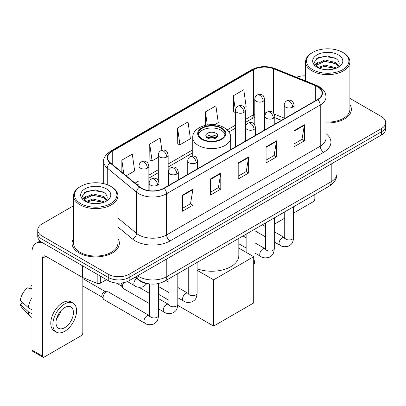 <?xml version="1.0" encoding="UTF-8"?>
<svg xmlns="http://www.w3.org/2000/svg" width="406" height="406" viewBox="0 0 406 406"><rect width="100%" height="100%" fill="white"/><g stroke="black" fill="none" stroke-linecap="round" stroke-linejoin="round"><path stroke-width="0.61" d="M187.745 173.529A26.111 15.073 0 0 0 186.821 174.961M281.353 120.384L274.791 117.73M150.814 284.048A14.778 8.531 180 0 1 139.187 280.414L135.228 277.151M73.552 205.761L42.077 223.934A14.778 8.531 0 0 0 37.748 229.969L37.748 236.404A14.778 8.531 0 0 0 42.077 242.438L108.265 280.653A14.778 8.531 0 0 0 129.164 280.653L381.371 135.041A14.778 8.531 0 0 0 385.7 129.006L385.7 125.789A14.778 8.531 0 0 1 381.371 131.823A14.778 8.531 0 0 0 385.7 125.789L385.7 122.571A14.778 8.531 0 0 0 381.371 116.537L349.896 98.364M37.748 229.969A14.778 8.531 0 0 0 42.077 236.003L108.265 274.217A14.778 8.531 0 0 0 129.164 274.217L129.164 277.435L381.371 131.823L129.164 277.435A14.778 8.531 0 0 1 108.265 277.435A14.778 8.531 0 0 0 129.164 277.435L129.164 280.653M42.077 236.003L42.077 239.22L108.265 277.435L42.077 239.22A14.778 8.531 0 0 1 37.748 233.186A14.778 8.531 0 0 0 42.077 239.22L42.077 242.438M73.552 238.495A23.644 13.652 0 0 0 72.075 243.245A23.644 13.652 0 0 0 79.003 252.897A23.644 13.652 0 0 0 104.773 255.856A23.644 13.652 0 0 0 119.369 243.245A23.644 13.652 0 0 0 117.892 238.495A23.644 13.652 0 0 1 119.369 243.245A23.644 13.652 0 0 1 104.773 255.856A23.644 13.652 0 0 1 79.003 252.897A23.644 13.652 0 0 1 72.075 243.245A23.644 13.652 0 0 1 73.552 238.495M317.446 86.671A15.763 9.099 180 0 1 322.065 93.106A15.763 9.099 180 0 1 317.446 99.546L163.826 188.237A15.763 9.099 180 0 1 139.765 187.024L110.498 162.892A15.763 9.099 180 0 1 107.646 157.67A15.763 9.099 180 0 1 112.264 151.235L253.359 69.776A15.763 9.099 180 0 1 273.548 68.756L315.345 85.651A15.763 9.099 180 0 1 317.446 86.671M317.725 86.514A16.159 9.328 0 0 0 315.569 85.468L273.771 68.568A16.159 9.328 0 0 0 253.08 69.614L111.985 151.073A16.159 9.328 0 0 0 110.173 163.019L139.441 187.151A16.159 9.328 0 0 0 164.105 188.399L317.725 99.703A16.159 9.328 0 0 0 317.725 86.514M182.461 195.134L182.461 211.227L192.911 205.192L192.911 189.105L182.461 195.134M182.461 208.369L190.51 203.726L192.87 189.638A3.943 2.274 -120 0 0 192.911 189.105M190.439 203.766L192.911 205.192M210.328 179.046L210.328 195.139L220.783 189.105L220.783 173.012L210.328 179.046M210.328 192.282L218.382 187.633L220.737 173.55A3.943 2.274 -120 0 0 220.783 173.012M218.311 187.673L220.783 189.105M293.934 130.778L293.934 146.865L304.383 140.836L304.383 124.743L293.934 130.778M293.934 144.013L301.983 139.365L304.343 125.276A3.943 2.274 -120 0 0 304.383 124.743M301.912 139.405L304.383 140.836M266.067 146.865L266.067 162.958L276.516 156.924L276.516 140.836L266.067 146.865M266.067 160.101L274.116 155.457L276.476 141.369A3.943 2.274 -120 0 0 276.516 140.836M274.045 155.498L276.516 156.924M238.2 162.958L238.2 179.046L248.65 173.012L248.65 156.924L238.2 162.958M238.2 176.194L246.249 171.545L248.609 157.457A3.943 2.274 -120 0 0 248.65 156.924M246.178 171.586L248.65 173.012M326.008 122.916A23.644 13.652 0 0 0 351.373 109.3A23.644 13.652 0 0 0 349.896 104.55A23.644 13.652 0 0 1 351.373 109.3A23.644 13.652 0 0 1 326.008 122.916M129.164 274.217L381.371 128.606A14.778 8.531 0 0 0 385.7 122.571M305.556 75.841A14.778 8.531 0 0 0 296.497 77.277M126.175 175.818L134.66 170.921L132.3 154.107L121.851 160.142L121.851 172.251M214.601 124.764L218.266 122.653L215.906 105.839L205.456 111.873L205.456 125.317M244.427 107.544L246.132 106.56L243.773 89.751L233.323 95.786L233.491 111.777M161.887 150.256L160.167 138.02L149.718 144.054L149.885 160.045M177.584 127.961L179.944 144.775L190.394 138.74L188.034 121.927L177.584 127.961L177.752 143.952M179.944 144.775L177.584 143.891M205.456 111.873L207.293 124.967M235.5 112.528L233.323 111.711M233.323 95.786L235.5 111.32M149.718 144.054L152.077 160.862L158.31 157.264M152.077 160.862L149.718 159.979M121.851 160.142L123.769 173.834M274.299 222.052L274.426 222.128A2.461 1.421 120 0 0 274.938 223.254A2.461 1.421 120 0 0 276.171 223.133L284.728 218.189M293.599 213.074L313.092 201.818A2.461 1.421 120 0 0 314.838 198.798L314.838 194.489M274.426 222.128L274.426 217.819M312.747 69.68A21.183 12.231 0 0 0 342.705 69.68A21.183 12.231 0 0 0 342.705 52.379L343.4 52.785A22.168 12.799 0 0 1 349.896 61.834A22.168 12.799 0 0 1 336.209 73.659A22.168 12.799 0 0 1 312.052 70.883A22.168 12.799 0 0 1 305.556 61.834A22.168 12.799 0 0 1 312.052 52.785L312.747 52.379A21.183 12.231 0 0 0 312.747 69.68M326.008 122.059A22.168 12.799 0 0 0 349.896 109.3L349.896 61.834M317.883 67.609L324.846 65.082L335.6 67.594L336.361 68.162M318.923 68.096L324.846 66.361L335.168 68.599M317.675 67.518L316.594 65.122L316.969 63.666L324.846 59.971L335.6 62.488L338.553 65.98M316.619 66.812L316.594 65.122M316.665 65.762L316.969 64.945L324.846 61.25L335.6 63.762L338.213 66.513M336.833 67.964A11.135 6.43 0 0 0 337.305 67.543C340.147 64.447 339.771 61.504 336.183 58.708L327.469 55.972L318.487 57.535L314.315 62.159L317.02 67.112M338.386 54.876A15.073 8.704 0 0 0 317.096 54.856A15.073 8.704 0 0 0 317 67.147A15.073 8.704 0 0 0 317.066 67.183A15.073 8.704 0 0 0 338.452 67.147A15.073 8.704 0 0 0 338.386 54.876M338.254 67.259L339.335 66.518M343.4 52.785L342.705 52.379A21.183 12.231 0 0 0 312.747 52.379M316.421 58.804L323.968 56.49L334.935 57.951M314.97 65.021L317.025 63.564M320.425 62.24L323.968 61.595L332.839 62.357M320.425 67.345L323.968 66.706L332.839 67.467M314.736 64.61L317.883 62.499M221.128 128.205A13.302 7.678 0 0 0 206.634 126.54A13.302 7.678 0 0 0 198.422 133.635A13.302 7.678 0 0 0 202.32 139.065A13.302 7.678 0 0 0 216.814 140.73A13.302 7.678 0 0 0 225.025 133.635A13.302 7.678 0 0 0 221.128 128.205M224.909 134.64A13.302 7.678 0 0 0 221.128 130.214A13.302 7.678 0 0 0 207.451 128.372A13.302 7.678 0 0 0 198.539 134.64M197.103 268.762A27.095 15.641 0 0 0 224.726 269.32A27.095 15.641 0 0 0 238.819 255.592L238.819 238.373M215.906 133.229A5.912 3.415 0 0 0 209.46 132.493A5.912 3.415 0 0 0 205.812 135.645A5.912 3.415 0 0 0 207.542 138.06A5.912 3.415 0 0 0 213.987 138.796A5.912 3.415 0 0 0 217.636 135.645A5.912 3.415 0 0 0 215.906 133.229M217.108 137.05A5.912 3.415 0 0 0 215.906 136.046A5.912 3.415 0 0 0 206.339 137.05M206.948 137.654A7.881 4.552 180 0 1 216.154 137.512L216.154 137.903M207.593 138.086A6.897 3.984 180 0 1 215.444 137.923L216.154 137.512M215.327 138.35L215.444 137.923M213.642 326.084L213.642 279.83L253.699 256.699L253.699 302.957L213.642 326.084L177.757 305.368M168.937 300.278L158.507 294.254M213.642 279.83L197.103 270.279M238.819 248.107L253.699 256.699M149.636 303.708L123.292 288.493A4.436 2.558 -60 0 1 122.734 287.945A4.436 2.558 -60 0 1 122.373 286.463A4.436 2.558 -60 0 1 123.779 282.637M122.734 287.945L121.414 285.829A3.202 1.847 -60 0 1 121.15 284.758A3.202 1.847 -60 0 1 121.577 282.992M103.073 297.608A4.436 2.558 -60 0 1 106.21 292.178A4.436 2.558 -60 0 1 107.676 291.752A4.436 2.558 -60 0 1 108.427 291.96L149.322 315.569A4.436 2.558 -60 0 0 147.302 315.68A4.436 2.558 -60 0 0 147.104 315.787A4.436 2.558 -60 0 0 144.206 319.695A4.436 2.558 -60 0 0 144.886 323.247L103.992 299.638A4.436 2.558 -60 0 1 103.439 299.09A4.436 2.558 -60 0 1 103.073 297.608M103.439 299.09L102.119 296.969A3.202 1.847 -60 0 1 101.855 295.898A3.202 1.847 -60 0 1 104.119 291.975A3.202 1.847 -60 0 1 105.174 291.67L107.676 291.752M100.338 276.075L100.338 283.215L106.524 279.648M42.813 242.864A19.706 11.378 -120 0 0 36.058 243.275A19.706 11.378 -120 0 0 31.972 252.293L31.972 350.038L42.427 356.072L42.427 258.328A4.928 2.842 60 0 1 43.447 256.074A4.928 2.842 60 0 1 45.908 256.318L82.332 277.349L82.332 265.681M42.427 356.072A2.461 1.421 120 0 0 42.934 357.199L32.485 351.17A2.461 1.421 -60 0 1 31.972 350.038M42.934 357.199A2.461 1.421 120 0 0 44.168 357.077L81.093 335.762A2.461 1.421 120 0 0 82.834 332.742L82.834 277.577M100.338 283.215A2.461 1.421 180 0 1 97.186 283.378L82.662 277.506A2.461 1.421 180 0 1 82.332 277.349M64.721 327.672A12.317 7.11 120 0 0 72.765 316.822A12.317 7.11 120 0 0 70.877 306.951A12.317 7.11 120 0 0 64.721 307.565A12.317 7.11 120 0 0 56.673 318.416A12.317 7.11 120 0 0 58.56 328.287A12.317 7.11 120 0 0 64.721 327.672M56.764 318.126A12.317 7.11 120 0 0 61.184 310.473M31.972 286.154L30.932 285.834L30.932 288.311L31.972 288.915M73.095 303.115L71.004 301.907A16.747 9.673 120 0 0 62.631 302.734A16.747 9.673 120 0 0 51.689 317.497A16.747 9.673 120 0 0 54.257 330.92L56.343 332.123A16.747 9.673 120 0 0 64.721 331.296A16.747 9.673 120 0 0 75.663 316.533A16.747 9.673 120 0 0 73.095 303.115A16.747 9.673 120 0 0 64.721 303.942A16.747 9.673 120 0 0 53.78 318.705A16.747 9.673 120 0 0 56.343 332.123M31.972 297.669A16.255 9.384 120 0 0 28.278 307.687L20.3 300.227A12.809 7.394 120 0 1 27.446 287.849L31.972 289.219M31.972 309.824L28.278 307.687M24.614 304.267L22.442 303.013L20.3 304.246L28.278 311.712L31.972 313.843M28.278 311.712A16.255 9.384 120 0 0 30.283 316.249A16.255 9.384 120 0 0 31.511 317.218L31.972 317.487M31.972 285.545A12.809 7.394 120 0 0 30.932 285.834M20.3 304.246A12.809 7.394 120 0 0 21.812 307.433L30.283 316.249M80.743 203.624A21.183 12.231 0 0 0 110.701 203.624A21.183 12.231 0 0 0 110.701 186.329L111.401 186.73A22.168 12.799 0 0 1 117.892 195.778A22.168 12.799 0 0 1 104.205 207.603A22.168 12.799 0 0 1 80.048 204.827A22.168 12.799 0 0 1 73.552 195.778A22.168 12.799 0 0 1 80.048 186.73L80.743 186.329A21.183 12.231 0 0 0 80.743 203.624M73.552 195.778L73.552 243.245A22.168 12.799 0 0 0 80.048 252.293A22.168 12.799 0 0 0 104.205 255.069A22.168 12.799 0 0 0 117.892 243.245L117.892 195.778M85.869 201.559L92.842 199.026L103.596 201.543L104.362 202.107M86.925 202.041L92.842 200.305L103.165 202.543M85.676 201.462L84.59 199.072L84.971 197.61L92.842 193.916L103.596 196.433L106.55 199.925M84.621 200.757L84.59 199.072M84.661 199.706L84.971 198.889L92.842 195.195L103.596 197.712L106.21 200.457M104.829 201.909A11.135 6.43 0 0 0 105.301 201.488C108.143 198.392 107.768 195.448 104.18 192.652L95.471 189.917L86.488 191.48L82.316 196.103L85.021 201.056M106.382 188.82A15.073 8.704 0 0 0 85.098 188.8A15.073 8.704 0 0 0 84.996 201.092A15.073 8.704 0 0 0 85.062 201.127A15.073 8.704 0 0 0 106.448 201.092A15.073 8.704 0 0 0 106.382 188.82M106.25 201.203L107.336 200.462M111.401 186.73L110.701 186.329A21.183 12.231 0 0 0 80.743 186.329M84.423 192.754L91.964 190.434L102.936 191.896M82.966 198.965L85.027 197.509M88.427 196.184L91.964 195.54L100.84 196.301M88.427 201.29L91.964 200.65L100.84 201.412M82.738 198.554L85.879 196.448M139.187 279.978L139.187 280.414M137.593 275.786A19.706 11.378 0 0 0 138.918 276.628A19.706 11.378 0 0 0 166.785 276.628L331.21 181.7A19.706 11.378 0 0 0 336.98 173.656C337.122 178.549 334.519 182.73 329.17 186.212L164.745 281.14A9.851 5.689 60 0 0 166.785 276.628L166.785 258.932M331.21 164.004L331.21 181.7A9.851 5.689 60 0 1 329.17 186.212M136.797 276.247A9.851 6.592 129.5 0 0 138.512 279.45L135.523 276.983M381.371 135.041L381.371 128.606M108.265 280.653L108.265 274.217M326.008 133.65A24.634 14.22 180 0 1 323.719 152.24L170.094 240.931A4.928 2.842 60 0 1 166.612 234.896L320.238 146.206A19.706 11.378 0 0 0 326.008 138.157L326.008 96.968A19.706 11.378 180 0 1 320.238 105.012A4.928 2.842 -120 0 0 317.725 99.703M170.094 240.931A24.634 14.22 180 0 1 135.259 240.931A24.634 14.22 180 0 1 132.503 239.032L117.892 226.984M139.441 187.151A4.928 3.294 129.5 0 0 136.538 192.19L136.538 233.379A19.706 11.378 0 0 0 138.745 234.896A19.706 11.378 0 0 0 166.612 234.896L166.612 193.708A19.706 11.378 180 0 1 136.538 192.19L107.27 168.059A19.706 11.378 180 0 1 103.708 161.532L103.708 183.644M326.008 96.968C325.688 93.583 325.373 90.766 319.217 86.671L316.624 85.412A4.928 2.309 112 0 0 315.569 85.468M316.624 85.412L274.826 68.518C266.666 65.63 258.921 66.046 251.593 69.771A4.928 2.842 60 0 1 253.08 69.614M111.985 151.073A4.928 2.842 -120 0 0 110.498 151.23C105.382 154.909 103.119 158.34 103.708 161.532M110.173 163.019A4.928 3.294 129.5 0 0 107.27 168.059L107.27 184.72M274.826 68.518A4.928 2.309 112 0 0 273.771 68.568M164.105 188.399A4.928 2.842 60 0 1 166.612 193.708L320.238 105.012L320.238 146.206A4.928 2.842 60 0 0 323.719 152.24M117.892 218.007L136.538 233.379A4.928 3.294 -50.5 0 1 132.503 239.032M112.264 151.235L112.264 164.349M315.345 85.651L315.345 100.759M273.548 68.756L273.548 113.005M284.236 118.126L274.289 114.106M266.991 112.274A15.763 9.099 0 0 0 264.651 112.163M254.801 114.091A15.763 9.099 0 0 0 253.359 114.827L245.356 119.445M253.359 69.776L253.359 114.827A8.866 5.121 60 0 1 251.522 118.887L245.356 122.445M235.5 125.134L227.182 129.94M192.759 149.814L168.16 164.014M158.31 169.703L148.86 175.159M139.009 180.843L135.046 183.131M281.459 120.323L275.309 117.836A8.866 4.151 -68 0 1 274.791 117.527M238.2 163.466L248.609 157.457M266.067 147.378L276.476 141.369M293.934 131.29L304.343 125.276M210.328 179.559L220.737 173.55M182.461 195.646L192.87 189.638M201.797 139.365A14.043 8.105 0 0 0 221.651 139.365A14.043 8.105 0 0 0 221.651 127.9A14.043 8.105 0 0 0 201.797 127.9A14.043 8.105 0 0 0 201.797 139.365M230.689 149.631L230.689 137.654A18.965 10.952 180 0 1 218.981 147.774A18.965 10.952 180 0 1 198.311 145.399A18.965 10.952 180 0 1 192.759 137.654L192.759 155.919M292.645 107.148A4.928 2.842 0 0 0 294.091 105.134C293.31 102.287 292.528 100.891 291.752 100.942C290.326 99.937 288.641 99.912 286.702 100.871A4.928 2.842 60 0 1 289.163 101.114A4.928 2.842 -120 0 1 292.645 107.148A4.928 2.842 0 0 1 285.677 107.148A4.928 2.842 0 0 1 284.236 105.134C284.312 103.266 285.134 101.845 286.702 100.871M274.299 241.976L279.978 245.254A4.436 2.558 -60 0 1 279.298 241.702A4.436 2.558 -60 0 1 282.195 237.794A4.436 2.558 -60 0 1 282.393 237.688A4.436 2.558 -60 0 1 284.413 237.576L274.299 231.735M284.982 238.023L284.586 238.352L284.728 237.393A4.436 2.558 -0 0 0 286.027 239.205A4.436 2.558 -0 0 0 292.097 239.312A4.436 2.558 -0 0 0 293.599 237.393C293.091 243.646 291.29 244.316 288.813 246.021C285.108 247.147 282.165 246.894 279.978 245.254M273.35 118.288A4.928 2.842 0 0 0 274.791 116.278C274.009 113.426 273.228 112.031 272.451 112.086C271.025 111.082 269.34 111.056 267.402 112.01A4.928 2.842 60 0 1 269.863 112.254A4.928 2.842 -120 0 1 273.35 118.288A4.928 2.842 0 0 1 266.382 118.288A4.928 2.842 0 0 1 264.935 116.278C265.011 114.411 265.834 112.99 267.402 112.01M254.998 253.116L260.682 256.399A4.436 2.558 -60 0 1 260.002 252.842A4.436 2.558 -60 0 1 262.895 248.939A4.436 2.558 -60 0 1 263.093 248.832A4.436 2.558 -60 0 1 265.113 248.716L254.998 242.879M265.686 249.162L265.285 249.492L265.433 248.533A4.436 2.558 -0 0 0 266.727 250.345A4.436 2.558 -0 0 0 272.796 250.456A4.436 2.558 -0 0 0 274.299 248.533C273.796 254.785 271.99 255.455 269.513 257.16C265.808 258.287 262.865 258.033 260.682 256.399M254.049 129.428A4.928 2.842 0 0 0 255.491 127.418C254.709 124.571 253.933 123.175 253.156 123.226C251.725 122.221 250.045 122.196 248.102 123.155A4.928 2.842 60 0 1 250.563 123.399A4.928 2.842 -120 0 1 254.049 129.428A4.928 2.842 0 0 1 247.081 129.428A4.928 2.842 0 0 1 245.64 127.418C245.711 125.55 246.533 124.129 248.102 123.155M253.699 261.484A4.436 2.558 -0 0 0 254.998 259.678L254.318 263.687L253.699 265.011M196.154 162.857A4.928 2.842 0 0 0 197.595 160.847C196.814 157.995 196.037 156.599 195.256 156.655C193.829 155.65 192.15 155.625 190.206 156.579A4.928 2.842 60 0 1 192.667 156.823A4.928 2.842 -120 0 1 196.154 162.857A4.928 2.842 0 0 1 189.186 162.857A4.928 2.842 0 0 1 187.745 160.847C187.816 158.979 188.638 157.553 190.206 156.579M177.803 297.684L183.487 300.963A4.436 2.558 -60 0 1 182.807 297.41A4.436 2.558 -60 0 1 185.704 293.502A4.436 2.558 -60 0 1 185.897 293.396A4.436 2.558 -60 0 1 187.917 293.284L177.803 287.448M188.491 293.731L188.095 294.061L188.237 293.102A4.436 2.558 -0 0 0 189.536 294.913A4.436 2.558 -0 0 0 195.601 295.025A4.436 2.558 -0 0 0 197.103 293.102C196.6 299.354 194.799 300.024 192.322 301.729C188.612 302.856 185.669 302.602 183.487 300.963M176.854 173.996A4.928 2.842 0 0 0 178.295 171.987C177.518 169.14 176.737 167.739 175.96 167.795C174.534 166.79 172.849 166.764 170.906 167.719A4.928 2.842 60 0 1 173.372 167.962A4.928 2.842 -120 0 1 176.854 173.996A4.928 2.842 0 0 1 169.886 173.996A4.928 2.842 0 0 1 168.444 171.987C168.52 170.119 169.338 168.698 170.906 167.719M158.507 308.829L164.186 312.107A4.436 2.558 -60 0 1 163.506 308.555A4.436 2.558 -60 0 1 166.404 304.647A4.436 2.558 -60 0 1 166.602 304.541A4.436 2.558 -60 0 1 168.622 304.429L158.507 298.588M169.19 304.876L168.794 305.2L168.937 304.246A4.436 2.558 -0 0 0 170.236 306.053A4.436 2.558 -0 0 0 176.3 306.165A4.436 2.558 -0 0 0 177.803 304.246C177.3 310.499 175.499 311.163 173.022 312.874C169.317 314 166.369 313.742 164.186 312.107M157.553 185.141A4.928 2.842 0 0 0 159 183.131C158.218 180.279 157.437 178.884 156.66 178.939C155.234 177.935 153.549 177.909 151.611 178.863A4.928 2.842 60 0 1 154.072 179.107A4.928 2.842 -120 0 1 157.553 185.141A4.928 2.842 0 0 1 150.59 185.141A4.928 2.842 0 0 1 149.144 183.131C149.22 181.264 150.042 179.838 151.611 178.863M149.89 316.015L149.494 316.345L149.636 315.386A4.436 2.558 -0 0 0 150.936 317.198A4.436 2.558 -0 0 0 157.005 317.304A4.436 2.558 -0 0 0 158.507 315.386C158 321.638 156.198 322.308 153.722 324.013C150.017 325.14 147.073 324.886 144.886 323.247M263.21 101.292A4.928 2.842 0 0 0 264.651 99.282C263.875 96.435 263.093 95.034 262.317 95.09C260.891 94.085 259.206 94.06 257.262 95.014A4.928 2.842 60 0 1 259.728 95.258A4.928 2.842 -120 0 1 263.21 101.292A4.928 2.842 0 0 1 256.242 101.292A4.928 2.842 0 0 1 254.801 99.282C254.877 97.415 255.694 95.994 257.262 95.014M243.91 112.437A4.928 2.842 0 0 0 245.356 110.427C244.574 107.575 243.793 106.179 243.016 106.235C241.59 105.23 239.905 105.205 237.967 106.159A4.928 2.842 60 0 1 240.428 106.402A4.928 2.842 -120 0 1 243.91 112.437A4.928 2.842 0 0 1 236.947 112.437A4.928 2.842 0 0 1 235.5 110.427C235.576 108.559 236.399 107.133 237.967 106.159M166.719 157.005A4.928 2.842 0 0 0 168.16 154.99C167.379 152.143 166.602 150.748 165.821 150.799C164.394 149.794 162.71 149.773 160.771 150.727A4.928 2.842 60 0 1 163.232 150.971A4.928 2.842 -120 0 1 166.719 157.005A4.928 2.842 0 0 1 159.751 157.005A4.928 2.842 0 0 1 158.31 154.99C158.381 153.123 159.203 151.702 160.771 150.727M147.419 168.145A4.928 2.842 0 0 0 148.86 166.135C148.078 163.288 147.302 161.887 146.525 161.943C145.094 160.938 143.414 160.913 141.471 161.867A4.928 2.842 60 0 1 143.937 162.111A4.928 2.842 -120 0 1 147.419 168.145A4.928 2.842 0 0 1 140.451 168.145A4.928 2.842 0 0 1 139.009 166.135C139.08 164.268 139.903 162.847 141.471 161.867M146.85 283.657L143.587 286.585C139.882 287.712 136.934 287.458 134.751 285.819A4.436 2.558 -60 0 1 133.833 283.789A4.436 2.558 -60 0 1 136.812 278.455M42.427 258.328L45.908 256.318M82.662 265.869L82.662 277.506M97.186 283.378L97.186 274.253M164.745 281.14C156.817 285.124 148.89 285.124 140.958 281.14L138.512 279.45M336.98 173.656L336.98 160.669M251.593 69.771L110.498 151.23M275.309 117.836L274.791 117.633M264.951 115.913L264.651 115.908M254.801 117.425L251.522 118.887M235.5 128.134L228.888 131.955M192.759 152.813L168.16 167.013M158.31 172.702L148.86 178.158M139.009 183.842L137.187 184.897M274.938 223.254L274.299 222.884M305.556 80.936L305.556 61.834M230.689 137.654C231.105 134.315 228.913 130.986 224.117 127.657C212.932 120.739 192.099 126.291 192.759 137.654M284.718 237.733L284.413 237.576M293.599 206.75L293.599 237.393M294.091 113.03L294.091 105.134M265.433 236.855L254.998 230.831M284.728 211.871L284.728 237.393M284.236 118.719L284.236 105.134M265.433 226.614L262.306 224.812M265.417 248.878L265.113 248.716M274.299 217.89L274.299 248.533M274.791 124.17L274.791 116.278M246.132 247.995L238.819 243.778M265.433 223.011L265.433 248.533M264.935 129.859L264.935 116.278M246.132 237.759L243.011 235.957M254.998 229.035L254.998 259.678M255.491 135.315L255.491 127.418M246.132 234.155L246.132 252.329M245.64 141.004L245.64 127.418M188.222 293.447L187.917 293.284M197.103 262.459L197.103 293.102M197.595 168.739L197.595 160.847M168.937 292.564L158.507 286.545M188.237 267.579L188.237 293.102M187.745 174.428L187.745 160.847M168.937 282.327L165.815 280.526M168.921 304.586L168.622 304.429M177.803 273.603L177.803 304.246M178.295 179.883L178.295 171.987M116.299 283.038L121.577 286.083M168.937 278.719L168.937 304.246M168.444 185.572L168.444 171.987M149.636 293.467L138.938 287.291M149.626 315.731L149.322 315.569M158.507 283.52L158.507 315.386M159 190.14L159 183.131M82.834 286.002L102.276 297.222M149.636 284.002L149.636 315.386M149.144 190.673L149.144 183.131M82.834 278.607L105.479 291.681M264.651 130.027L264.651 99.282M254.801 124.901L254.801 99.282M245.356 141.166L245.356 110.427M235.5 146.855L235.5 110.427M168.16 185.735L168.16 154.99M158.31 180.614L158.31 154.99M148.86 190.632L148.86 166.135M134.751 285.819L127.347 281.546M139.009 186.4L139.009 166.135M36.058 243.275L40.042 240.971"/></g></svg>

